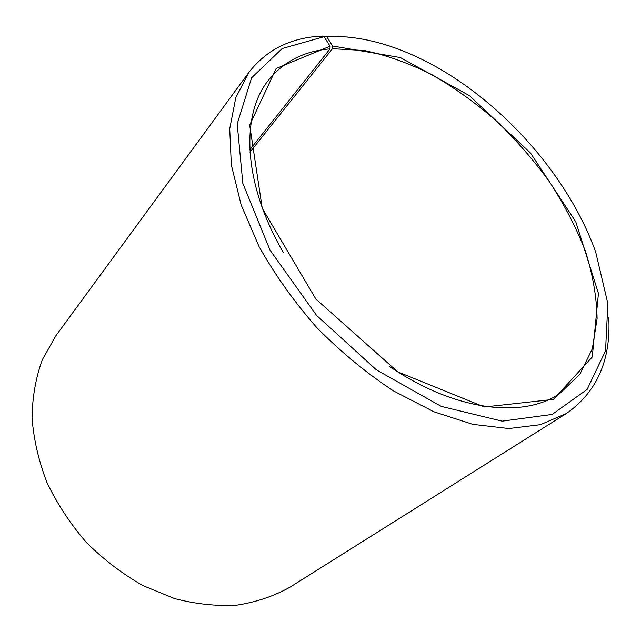 <?xml version="1.0" encoding="UTF-8"?>
<svg xmlns="http://www.w3.org/2000/svg" width="641" height="641" viewBox="0 0 641 641"><rect width="100%" height="100%" fill="white"/><g stroke="black" fill="none" stroke-linecap="round" stroke-linejoin="round"><path stroke-width="0.96" d="M249.822 149.746L330.019 48.884C303.978 50.984 283.338 61.592 268.074 80.694C240.511 115.356 243.091 183.647 283.522 252.858M249.966 152.165L332.463 48.708L332.551 46L326.678 36.537L321.974 36.064L321.662 36.473M388.903 366.035C455.046 411.298 522.984 418.741 559.521 393.71L579.849 374.32L592.34 348.744L597.108 318.633C596.667 296.855 592.741 274.292 585.329 250.919C576.155 227.507 564.264 204.559 549.658 182.068C533.745 160.162 515.949 139.754 496.278 120.837C475.782 103.033 454.341 87.641 431.93 74.677C409.262 63.323 386.763 55.27 364.433 50.511L332.463 48.708M330.019 48.884L330.083 46.176L276.151 68.515L249.67 125.075L262.241 208.293L315.861 299.043L397.716 371.836L484.364 406.995L553.423 399.399L592.252 357.029L598.446 293.426L575.786 221.81L530.476 152.967L469.452 95.637L400.377 57.554L332.551 46M330.083 46.176L324.058 36.705L282.192 48.532L251.601 77.793L237.186 123.833L242.835 183.382L270.013 250.134L316.558 315.388L376.467 369.921L441.256 406.402L502.135 421.161L552.149 414.439L587.116 389.448L605.537 350.851L607.868 303.586L595.713 252.137C566.428 170.282 491.431 89.732 411.875 54.685C382.204 41.521 353.8 35.471 326.678 36.537M324.058 36.705L319.306 36.233C289.532 38.228 266.023 50.31 248.78 72.481L235.808 97.624L229.71 128.761L231.329 164.961L241.128 204.864L259.108 246.673C274.965 274.869 294.179 301.839 316.75 327.559C340.804 351.917 366.332 372.998 393.326 390.826L433.749 411.738L472.842 424.366L508.842 428.557L540.331 424.695L566.34 413.541C596.915 392.132 611.057 360.09 608.758 317.423M347.686 37.018L321.974 36.064M248.78 72.481L55.863 335.764L42.378 359.609C35.816 377.525 32.379 396.931 32.05 417.828C33.661 439.261 38.628 460.831 46.969 482.537C57.185 503.874 70.254 523.777 86.182 542.238C103.465 559.441 122.383 573.895 142.935 585.61L174.576 598.59C196.026 604.151 216.85 606.322 237.042 605.12C256.472 602.059 274.116 596.082 289.972 587.204L566.34 413.541"/></g></svg>
